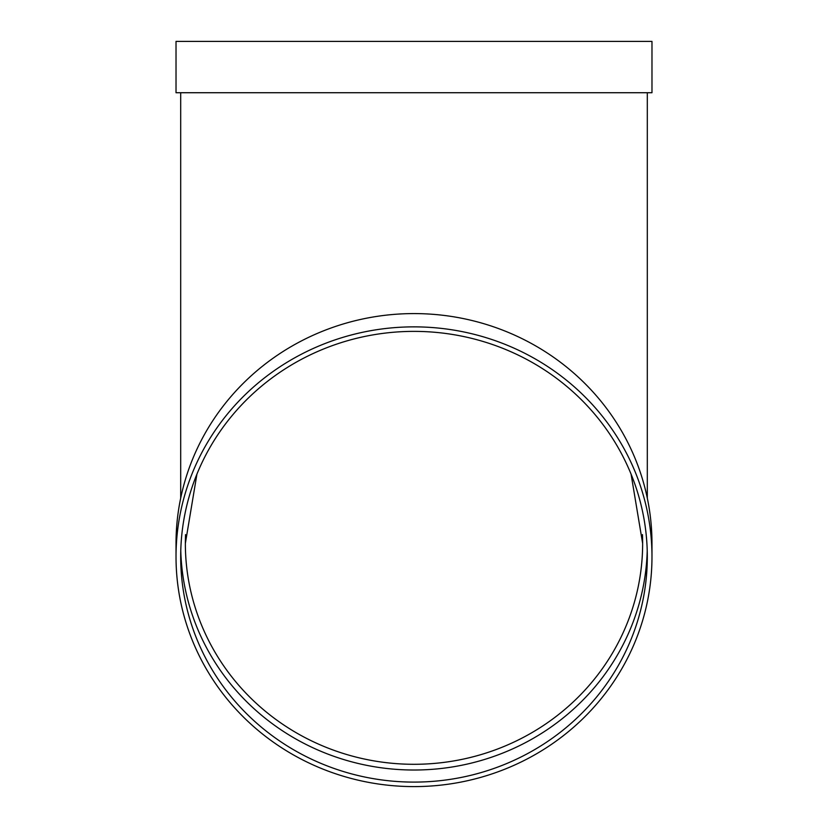 <?xml version="1.0" encoding="UTF-8"?>
<svg xmlns="http://www.w3.org/2000/svg" width="828" height="828" viewBox="0 0 828 828"><rect width="100%" height="100%" fill="white"/><g stroke="black" fill="none" stroke-linecap="round" stroke-linejoin="round"><path stroke-width="1.24" d="M647.227 550.692A233.31 225.361 0 0 1 414 770.019A233.31 225.361 0 0 1 180.773 550.692M176.022 556.737L176.022 543.447A237.978 229.863 0 0 1 414 313.584A237.978 229.863 0 0 1 651.978 543.447L651.978 556.737A237.978 229.863 0 0 1 414 786.6A237.978 229.863 0 0 1 176.022 556.737A237.978 229.863 0 0 1 414 326.863A237.978 229.863 0 0 1 651.978 556.737M176.022 92.726L651.978 92.726L651.978 41.4L176.022 41.4L176.022 92.726M414 331.376A233.31 225.361 0 0 1 647.31 556.737A233.31 225.361 0 0 1 414 782.098A233.31 225.361 0 0 1 180.69 556.737A233.31 225.361 0 0 1 414 331.376M185.544 534.598A228.642 220.848 180 0 0 185.358 543.447A228.642 220.848 180 0 0 414 764.296A228.642 220.848 180 0 0 642.642 543.447A228.642 220.848 180 0 0 642.456 534.598M185.358 543.447L196.929 474.133M642.642 543.447L631.071 474.133M180.69 92.726L180.69 498.156M647.31 92.726L647.31 498.156"/></g></svg>
